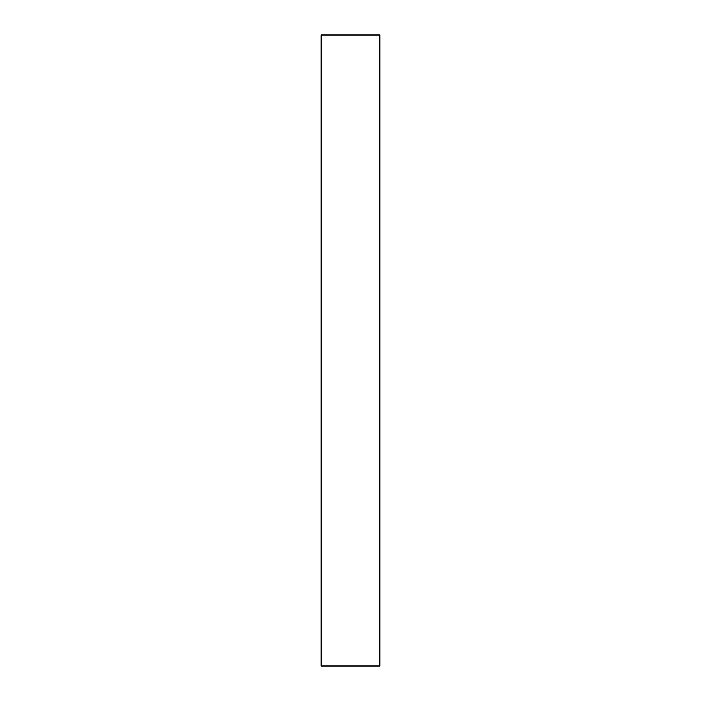 <?xml version="1.0" encoding="UTF-8"?>
<svg xmlns="http://www.w3.org/2000/svg" width="701" height="701" viewBox="0 0 701 701"><rect width="100%" height="100%" fill="white"/><g stroke="black" fill="none" stroke-linecap="round" stroke-linejoin="round"><path stroke-width="1.05" d="M379.776 665.95L321.224 665.95L379.776 665.95L379.776 35.05L321.224 35.05L379.776 35.05L379.776 665.95M321.224 35.05L321.224 665.95L321.224 35.05"/></g></svg>
